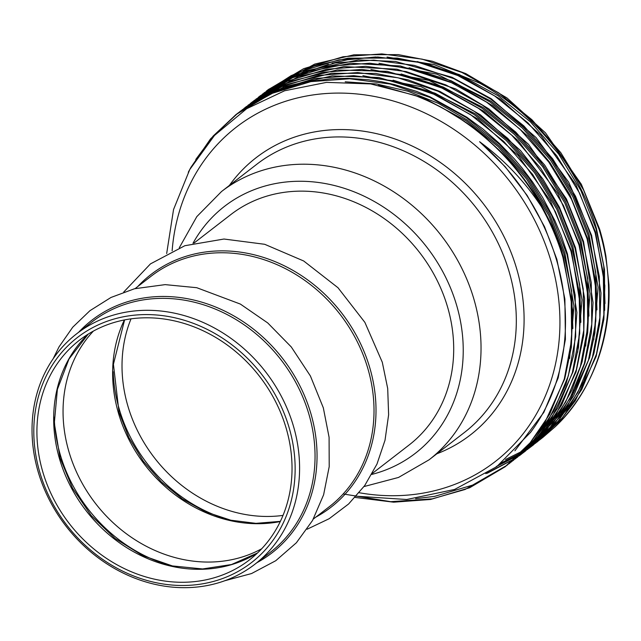 <?xml version="1.0" encoding="UTF-8"?>
<svg xmlns="http://www.w3.org/2000/svg" width="641" height="641" viewBox="0 0 641 641"><rect width="100%" height="100%" fill="white"/><g stroke="black" fill="none" stroke-linecap="round" stroke-linejoin="round"><path stroke-width="0.96" d="M39.782 472.257A142.278 123.208 -127.7 0 0 203.542 583.655A142.278 123.208 -127.7 0 0 289.163 427.803A142.278 123.208 -127.7 0 0 125.396 316.414A142.278 123.208 -127.7 0 0 39.782 472.257M38.148 471.752A145.667 126.141 -127.7 0 0 254.918 564.224A145.667 126.141 -127.7 0 0 293.474 426.241A145.667 126.141 -127.7 0 0 76.704 333.761A145.667 126.141 -127.7 0 0 38.148 471.752M372.309 473.451L409.03 445.054A145.667 126.141 -127.7 0 0 447.586 307.071A145.667 126.141 -127.7 0 0 230.816 214.591L194.103 242.987M359.208 492.737A211.458 183.118 -127.7 0 0 551.06 261.368A211.458 183.118 -127.7 0 0 343.993 93.153A211.458 183.118 -127.7 0 0 172.133 250.815M286.198 428.332A138.889 120.276 -127.7 0 0 79.508 340.163A138.889 120.276 -127.7 0 0 42.747 471.728A138.889 120.276 -127.7 0 0 249.437 559.905A138.889 120.276 -127.7 0 0 286.198 428.332M355.122 497.424L393.63 502.183L430.576 499.467L469.693 487.737L505.012 466.856L530.107 442.827L549.585 414.407L564.288 379.023L571.692 339.578L571.163 298.257L562.934 257.482C557.83 240.151 550.635 223.18 541.333 206.562C524.586 181.243 504.002 159.625 479.58 141.701C516.942 174.064 542.558 213.373 556.436 259.645C574.689 321.189 565.058 386.387 530.516 432.419L496.775 466.64L454.637 489.444L406.706 499.507L356.22 496.206M343.792 494.051L390.657 501.679L432.274 498.858L465.078 489.476L505.517 466.464L528.777 444.574L544.137 424.086L564.705 378.919L571.347 347.254L572.629 309.811L563.439 257.097C560.651 247.851 557.622 239.373 554.337 231.657C552.59 227.09 548.888 219.43 543.223 208.678C530.131 184.191 509.715 159.929 498.305 149.329L484.003 136.309C481.311 133.953 470.718 125.532 463.98 121.101L443.468 108.545C436.922 104.755 427.315 100.341 414.655 95.301A221.626 191.923 -127.7 0 1 541.333 206.562M542.598 437.635L554.97 426.946A221.626 191.923 -127.7 0 0 608.95 284.66L605.921 256.128C604.118 246.376 603.325 242.066 599.623 229.109L581.355 184.312L545.467 132.831L507.023 97.977L465.871 73.635L432.33 61.232L398.253 54.605L353.936 54.806L314.683 64.1L268.539 89.403L266.287 91.158M554.97 426.946C603.654 381.667 621.313 301.911 599.119 229.502L583.582 190.032L560.795 152.678L531.886 119.699L498.69 92.857L461.937 72.473L422.235 59.156L381.82 53.9L343.023 56.761L303.634 68.691L268.042 89.788M500.837 463.131L520.548 453.203M523.016 451.713L531.277 446.304M535.419 443.324L560.218 420.528L575.37 400.649L596.13 356.468L603.886 319.194L604.832 285.557L595.601 232.218L575.947 184.832L540.74 135.155L500.853 99.523L460.534 76.143L429.166 64.581L397.284 58.067L348.063 58.147L314.034 66.031L291.086 75.686L262.265 94.267M500.341 463.515L520.324 453.427M527.086 449.197L531.036 446.505M537.174 441.986L562.269 417.956L581.748 389.536L596.451 354.153L603.862 314.707L603.325 273.387L595.096 232.611L579.56 193.141L556.773 155.787L527.872 122.808L494.668 95.966L457.922 75.582L418.212 62.265L377.797 57.009L339.001 59.869L299.611 71.8L264.02 92.897M496.687 466.295L518.721 454.99M531.381 446.44L533.657 444.702L568.559 407.9L583.671 381.475L593.87 353.608L599.696 323.825L600.986 292.969L591.579 235.327L568.775 182.3L536.076 137.551L491.286 98.77L451.953 77.241L395.521 61.464L358.495 59.917L304.579 71.079L260.502 95.621L258.251 97.376M496.134 466.704L518.497 455.214M518.769 455.046L520.66 453.86M520.933 453.692L522.8 452.474M523.072 452.306L524.923 451.064M525.187 450.887L527.014 449.613M527.287 449.429L529.081 448.139M529.378 447.931L531.133 446.633M533.152 445.094L558.255 421.065L577.733 392.645L592.428 357.261L599.84 317.816L599.303 276.495L591.082 235.72L575.538 196.25L552.75 158.896L523.849 125.916L490.653 99.075L453.9 78.691L414.19 65.374L373.775 60.118L334.979 62.978L295.597 74.909L259.998 96.006M527.415 449.517L549.946 429.206L566.844 407.604L589.536 357.846L594.888 332.927L596.955 295.701L587.565 238.444L569.809 194.624L549.762 162.333L527.847 136.164L493.009 105.885L457.321 84.628L400.457 65.991L350.627 63.275L307.552 71.728L286.463 80.213L254.237 100.477M529.129 448.203L554.233 424.174L573.711 395.753L588.414 360.37L595.818 320.925L595.281 279.604L587.06 238.829L571.516 199.359L548.728 162.005L519.827 129.025L486.631 102.183L449.878 81.8L410.176 68.483L369.753 63.227L330.956 66.087L291.575 78.018L255.975 99.115M485.79 473.691L514.995 458.483M523.368 452.642L525.612 450.919L560.522 414.126L574.785 389.488L584.977 362.814L591.306 332.847L593.021 302.528L583.542 241.553L566.404 198.918L528.529 144.313L488.771 108.834L455.719 88.923L396.979 69.204L343.897 66.608L298.466 76.583L252.458 101.831L250.206 103.594M487.24 473.274L514.763 458.692M515.027 458.523L516.878 457.281M517.143 457.105L518.978 455.831M519.234 455.655L521.045 454.357M521.301 454.173L523.088 452.85M525.115 451.312L550.21 427.283L569.689 398.862L584.392 363.479L591.795 324.034L591.258 282.713L583.038 241.937L567.501 202.468L544.714 165.114L515.805 132.134L482.609 105.292L445.856 84.908L406.154 71.592L365.739 66.335L326.942 69.196L287.553 81.127L251.961 102.223M519.322 455.767L521.598 454.028L557.894 415.192L572.06 389.816L582.068 362.005L587.693 332.647L588.919 302.127L579.52 244.654L557.838 193.598L518.112 140.635L483.803 111.27L442.082 87.513L387.188 71.335L337.19 69.973L289.62 81.519L248.452 104.932M521.093 454.421L546.188 430.391L565.666 401.971L580.369 366.588L587.781 327.142L587.244 285.822L579.015 245.046L563.479 205.577L540.692 168.222L511.79 135.243L478.587 108.401L441.841 88.017L402.131 74.701L361.716 69.444L322.92 72.305L283.53 84.235L246.192 106.702M515.3 458.876L540.227 435.936L555.322 416.113L576.035 371.988L583.711 335.419L584.568 298.329L575.498 247.771L559.441 207.267L542.919 179.095L520.516 150.563L480.542 114.923L440.071 91.519L408.005 79.829L375.634 73.427L331.477 73.258L284.628 85.021L242.17 109.811M517.071 457.53L542.174 433.5L561.652 405.08L576.347 369.697L583.759 330.251L583.222 288.931L575.001 248.155L559.457 208.686L536.669 171.331L507.768 138.352L474.572 111.51L437.819 91.126L398.109 77.809L357.694 72.553L318.897 75.414L279.516 87.344L243.917 108.441M511.286 461.985L533.809 441.697L550.851 419.911L573.014 371.812L578.519 347.222L580.89 308.666L571.484 250.879L550.435 200.945L518.24 155.619L478.058 119.138L434.518 93.947L378.839 77.505L332.206 75.894L284.187 86.727L240.391 111.165M513.048 460.639L538.152 436.609L557.63 408.189L572.333 372.806L579.736 333.36L579.2 292.04L570.979 251.264L555.435 211.794L532.647 174.44L503.746 141.461L470.55 114.619L433.797 94.235L394.087 80.918L353.672 75.662L314.875 78.523L275.494 90.453L238.14 112.928M509.539 463.355L532.014 442.346L547.382 422.187L565.979 384.255L573.735 354.858L576.892 312.504L567.461 253.988L561.171 235.511L554.745 220.392L542.623 197.484L532.527 181.892L522.279 168.254L514.346 158.872L499.499 143.488L482.929 129.025L466.824 117.199L430.087 96.871L416.394 91.343L394.439 84.58L381.331 81.711L368.327 79.732L347.839 78.33L330.46 78.827L311.39 81.239L302.063 83.17L277.601 90.83L257.602 100.292L241.441 110.508L235.88 114.659L210.536 138.873L190.842 167.461L188.294 172.245M415.64 498.674L434.598 496.358L472.553 485.125L507.007 465.286M507.263 465.094L534.129 439.718L553.608 411.298L568.311 375.914L575.714 336.469L575.177 295.148L566.956 254.373L551.412 214.903L528.633 177.549L499.724 144.57L466.528 117.728L429.774 97.344L390.073 84.027L349.657 78.771L310.853 81.631L271.472 93.562L235.88 114.659M253.98 100.685L252.25 102.087M245.936 106.903L244.213 108.305M237.899 113.12L218.277 131.533M236.184 114.419L213.132 136.068L195.785 159.465M604.663 310.3L604.503 269.581L596.491 228.669C578.943 167.83 535.011 113.016 479.308 82.977L434.045 64.565L387.028 57.057M505.509 459.509L522.792 450.919M523.072 450.759L525.051 449.605M525.34 449.437L527.303 448.251M527.583 448.083L529.546 446.849M529.827 446.673L531.79 445.399M532.07 445.207L534.057 443.876M534.362 443.668L536.381 442.258M536.677 442.05L538.881 440.455M539.241 440.191L542.062 438.059M166.676 253.54L173.543 209.535L189.752 169.553L214.463 135.475L246.665 108.722L284.596 90.774L326.541 82.377L370.674 83.915L414.655 95.301M375.802 56.961L347.294 59.789L332.062 63.235M328.368 64.292L310.012 70.943M308.105 71.776L297.504 76.936M593.75 339.794L598.069 287.32L589.023 234.438L573.863 195.954L551.637 159.529L523.449 127.375L491.078 101.198L437.042 74.212L378.983 63.275M585.69 346.076L590.024 293.578L580.986 240.655L565.827 202.171L543.6 165.747L515.412 133.592L483.034 107.416L428.989 80.421L370.923 69.492M577.669 352.213L581.988 299.748L572.942 246.873L557.782 208.389L535.555 171.964L507.368 139.81L474.989 113.633L420.961 86.647L362.902 75.71M569.617 358.495L573.943 306.005L564.897 253.099L549.746 214.607L527.519 178.182L499.331 146.028L466.952 119.851L438.572 103.441L408.085 91.278L376.571 83.979L345.203 81.808M514.899 450.791L543.856 412.339L558.191 377.829L565.41 339.361L564.881 299.075L556.861 259.317L544.562 226.778L527.15 195.457L505.18 166.708L479.58 141.701M605 303.57L603.758 265.983L596.058 228.997L580.898 190.513L558.68 154.088L530.484 121.934L498.113 95.757L459.252 74.58L417.235 61.544M596.947 309.867L595.721 272.249L588.021 235.215L572.862 196.731L550.635 160.306L522.447 128.152L490.069 101.975L451.216 80.79L409.19 67.762M588.911 316.061L587.685 278.45L579.977 241.433L564.817 202.949L542.59 166.524L514.403 134.37L482.032 108.193L443.179 87.016L401.162 73.979M580.866 322.303L579.64 284.684L571.94 247.65L556.781 209.166L534.554 172.741L506.366 140.587L473.987 114.41L435.135 93.225L393.109 80.197M572.83 328.496L571.604 290.886L563.896 253.876L548.736 215.384L526.509 178.959L498.321 146.805L465.943 120.628L423.949 98.137L378.527 85.221M254.918 564.224L270.382 552.27A145.667 126.141 -127.7 0 0 308.93 414.286A145.667 126.141 -127.7 0 0 92.168 321.806L76.704 333.761M256.921 562.678A147.118 127.399 -127.7 0 0 310.869 413.549A147.118 127.399 -127.7 0 0 208.621 304.371A147.118 127.399 -127.7 0 0 78.707 332.214M313.345 519.042L329.346 506.678A145.667 126.141 -127.7 0 0 367.894 368.687A145.667 126.141 -127.7 0 0 151.132 276.215L135.131 288.586M315.885 517.087A147.118 127.399 -127.7 0 0 369.833 367.95A147.118 127.399 -127.7 0 0 267.585 258.78A147.118 127.399 -127.7 0 0 137.671 286.623M221.546 191.515L256.817 164.24A169.593 146.861 -127.7 0 1 509.194 271.904A169.593 146.861 -127.7 0 1 464.3 432.563L429.029 459.837A169.593 146.861 -127.7 0 0 473.915 299.187A169.593 146.861 -127.7 0 0 221.546 191.515L196.819 216.618L179.304 247.738M371.772 474.428A156.043 135.131 -127.7 0 0 456.68 305.445A156.043 135.131 -127.7 0 0 332.767 185.121A156.043 135.131 -127.7 0 0 193.013 243.268M436.85 453.796A175.193 151.709 -127.7 0 0 516.734 268.996A175.193 151.709 -127.7 0 0 386.026 136.116A175.193 151.709 -127.7 0 0 229.358 185.473M131.028 318.857A138.889 120.276 -127.7 0 0 127.847 405.921A138.889 120.276 -127.7 0 0 283.018 515.404M113.185 371.732A145.667 126.141 -127.7 0 0 119.226 409.054A145.667 126.141 -127.7 0 0 227.347 519.37M124.386 319.955A138.889 120.276 -127.7 0 0 118.465 413.181A138.889 120.276 -127.7 0 0 280.277 521.558M93.378 331.101A138.889 120.276 -127.7 0 0 68.883 451.52A138.889 120.276 -127.7 0 0 261.696 548.76M54.221 417.331A145.667 126.141 -127.7 0 0 60.262 454.653A145.667 126.141 -127.7 0 0 168.383 564.969M88.218 334.113A138.889 120.276 -127.7 0 0 59.501 458.772A138.889 120.276 -127.7 0 0 257.482 552.999M53.131 358.792L59.012 346.893L72.745 327.19L89.932 310.693L110.981 297.464L134.498 288.746L165.162 284.628L196.755 287.705L240.367 304.074L267.738 322.944L291.278 346.957L310.396 375.963L323.328 407.844L329.089 437.314L329.202 466.672L323.617 494.772L312.536 520.492L296.366 542.783L275.758 560.715L251.552 573.543L224.759 580.746M123.705 292.072L150.467 263.884L184.856 245.711L223.997 239.029L264.685 244.293L303.69 260.983L337.983 287.721L364.889 322.383L382.292 362.245L387.701 388.51L388.622 414.775L385.017 440.247L376.964 464.1L364.697 485.59L348.6 503.994L329.178 518.705L307.095 529.234M429.029 459.837L398.518 477.449L363.992 486.567M280.373 521.357L255.927 523.352L230.816 520.204L206.033 512.015L182.557 499.075L161.34 481.888L143.231 461.135L128.937 437.643L119.034 412.331L113.425 364.248L124.594 319.915M257.514 552.967L231.489 564.537L202.588 568.952L172.405 565.931L142.655 555.587L115.068 538.488L91.246 515.596L72.553 488.218L60.062 457.93L54.317 423.14L57.386 389.391L68.98 359.024L88.25 334.089M505.517 466.464L505.012 466.856M509.531 463.355L509.034 463.747M248.444 104.948L247.939 105.332M240.399 111.165L239.894 111.55"/></g></svg>

